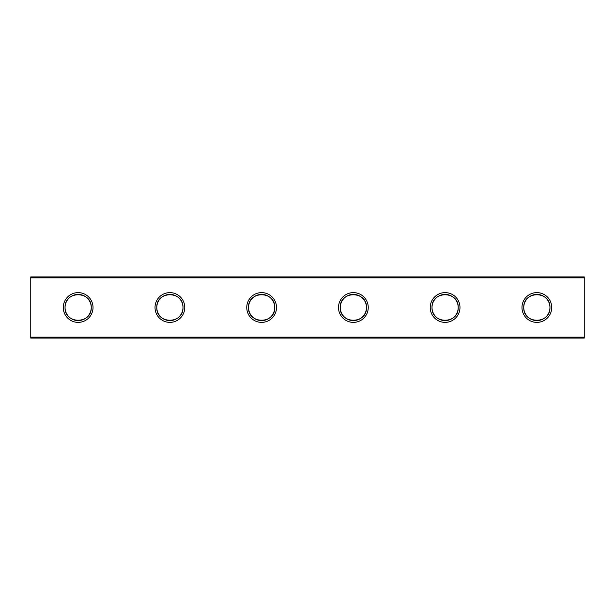 <?xml version="1.0" encoding="UTF-8"?>
<svg xmlns="http://www.w3.org/2000/svg" width="615" height="615" viewBox="0 0 615 615"><rect width="100%" height="100%" fill="white"/><g stroke="black" fill="none" stroke-linecap="round" stroke-linejoin="round"><path stroke-width="0.92" d="M458.206 307.5A13.1 13.1 0 0 1 445.114 320.6A13.1 13.1 0 0 1 432.014 307.5C431.369 324.459 458.852 324.459 458.206 307.5C458.852 290.541 431.369 290.541 432.014 307.5A13.1 13.1 0 0 1 445.114 294.401A13.1 13.1 0 0 1 458.206 307.5M459.982 307.5A14.875 14.875 0 0 1 445.114 322.375A14.875 14.875 0 0 1 430.239 307.5A14.875 14.875 0 0 1 445.114 292.625A14.875 14.875 0 0 1 459.982 307.5M366.471 307.5A13.1 13.1 0 0 1 353.371 320.6A13.1 13.1 0 0 1 340.272 307.5C339.626 324.459 367.117 324.459 366.471 307.5C367.117 290.541 339.626 290.541 340.272 307.5A13.1 13.1 0 0 1 353.371 294.401A13.1 13.1 0 0 1 366.471 307.5M368.247 307.5A14.875 14.875 0 0 1 353.371 322.375A14.875 14.875 0 0 1 338.496 307.5A14.875 14.875 0 0 1 353.371 292.625A14.875 14.875 0 0 1 368.247 307.5M274.728 307.5A13.1 13.1 0 0 1 261.629 320.6A13.1 13.1 0 0 1 248.529 307.5C247.883 324.459 275.374 324.459 274.728 307.5C275.374 290.541 247.883 290.541 248.529 307.5A13.1 13.1 0 0 1 261.629 294.401A13.1 13.1 0 0 1 274.728 307.5M276.504 307.5A14.875 14.875 0 0 1 261.629 322.375A14.875 14.875 0 0 1 246.753 307.5A14.875 14.875 0 0 1 261.629 292.625A14.875 14.875 0 0 1 276.504 307.5M182.986 307.5A13.1 13.1 0 0 1 169.886 320.6A13.1 13.1 0 0 1 156.794 307.5C156.149 324.459 183.631 324.459 182.986 307.5C183.631 290.541 156.149 290.541 156.794 307.5A13.1 13.1 0 0 1 169.886 294.401A13.1 13.1 0 0 1 182.986 307.5M184.761 307.5A14.875 14.875 0 0 1 169.886 322.375A14.875 14.875 0 0 1 155.018 307.5A14.875 14.875 0 0 1 169.886 292.625A14.875 14.875 0 0 1 184.761 307.5M91.243 307.5A13.1 13.1 0 0 1 78.151 320.6A13.1 13.1 0 0 1 65.052 307.5C64.406 324.459 91.896 324.459 91.243 307.5C91.896 290.541 64.406 290.541 65.052 307.5A13.1 13.1 0 0 1 78.151 294.401A13.1 13.1 0 0 1 91.243 307.5M93.026 307.5A14.875 14.875 0 0 1 78.151 322.375A14.875 14.875 0 0 1 63.276 307.5A14.875 14.875 0 0 1 78.151 292.625A14.875 14.875 0 0 1 93.026 307.5M523.757 307.5A13.1 13.1 0 0 0 536.849 320.6A13.1 13.1 0 0 0 549.948 307.5C550.594 290.541 523.104 290.541 523.757 307.5C523.104 324.459 550.594 324.459 549.948 307.5A13.1 13.1 0 0 0 536.849 294.401A13.1 13.1 0 0 0 523.757 307.5M551.724 307.5A14.875 14.875 0 0 1 536.849 322.375A14.875 14.875 0 0 1 521.974 307.5A14.875 14.875 0 0 1 536.849 292.625A14.875 14.875 0 0 1 551.724 307.5M30.75 276.919L584.25 276.919L584.25 338.081L30.75 338.081L30.75 276.919M584.25 337.166L30.75 337.166M30.75 277.834L584.25 277.834"/></g></svg>
